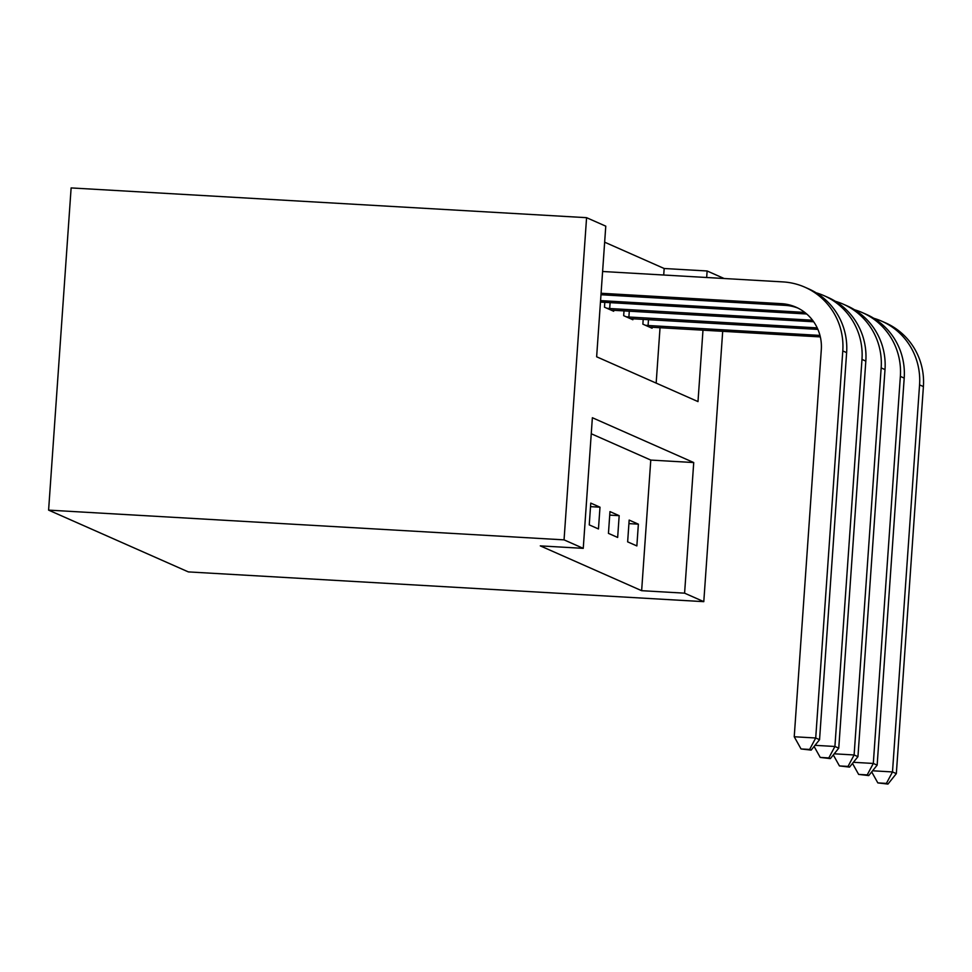 <?xml version="1.0" encoding="UTF-8"?>
<svg xmlns="http://www.w3.org/2000/svg" width="972" height="972" viewBox="0 0 972 972"><rect width="100%" height="100%" fill="white"/><g stroke="black" fill="none" stroke-linecap="round" stroke-linejoin="round"><path stroke-width="1.46" d="M663.718 275.015L664.168 268.503L707.13 270.981L724.152 278.514M702.987 330.14L697.993 401.594L596.638 356.785L605.775 226.16L586.578 217.679L71.126 187.924L48.6 510.118L188.337 571.901L703.789 601.656L684.592 593.163L693.729 462.55L592.373 417.729L583.249 548.354L564.052 539.861L48.6 510.118M664.168 268.503L604.657 242.186M656.161 383.102L660.037 327.661M604.815 302.341L604.475 307.188L613.684 311.259L613.757 310.226M624.012 310.821L623.672 315.669L632.881 319.752L632.954 318.719M643.209 319.314L642.869 324.162L652.078 328.232L652.151 327.212M583.249 548.354L540.286 545.875L641.642 590.684L650.778 460.072L591.255 433.755M589.251 524.88L598.46 528.95L599.991 507.19L590.769 503.107L589.251 524.88M608.448 533.373L617.657 537.443L619.176 515.67L609.966 511.6L608.448 533.373M627.645 541.854L636.854 545.924L638.373 524.163L629.163 520.081L627.645 541.854M641.642 590.684L684.592 593.163M703.789 601.656L722.694 331.282M706.668 277.506L707.13 270.981M586.578 217.679L564.052 539.861M650.778 460.072L693.729 462.55M590.526 506.643L599.991 507.19M609.723 515.124L619.176 515.67M628.92 523.616L638.373 524.163M601.085 293.265L781.391 303.665A43.74 42.926 113.9 0 1 796.044 307.201A43.74 42.926 113.9 0 1 821.304 349.689L794.233 736.752L815.715 737.991L842.785 350.928A65.61 64.395 -66.1 0 0 804.889 287.202A65.61 64.395 -66.1 0 0 782.922 281.904L602.604 271.492M600.975 294.735L785.23 305.366A43.74 42.926 113.9 0 1 797.939 308.1M809.627 749.448L801.037 748.95L811.17 750.117L809.627 749.448L815.715 737.991L819.554 739.68L846.624 352.629A65.61 64.395 -66.1 0 0 808.728 288.903L804.889 287.202M819.554 739.68L811.17 750.117M801.037 748.95L794.233 736.752M600.575 300.615L800.588 312.158A43.74 42.926 113.9 0 1 805.095 312.656M600.465 302.085L804.427 313.859A43.74 42.926 113.9 0 1 806.784 314.053M828.824 757.929L820.234 757.431L830.367 758.61L828.824 757.929L834.912 746.472L861.982 359.409A65.61 64.395 -66.1 0 0 824.074 295.695A65.61 64.395 -66.1 0 0 816.176 292.803M815.022 745.33L834.912 746.472L838.751 748.173L865.821 361.11A65.61 64.395 -66.1 0 0 827.913 297.383L824.074 295.695M838.751 748.173L830.367 758.61M820.234 757.431L814.111 746.46M610.1 302.644L609.687 308.525L812.543 320.225M609.687 308.525L606.978 308.294M611.181 310.153L813.673 321.768M848.021 766.422L839.431 765.924L849.552 767.102L848.021 766.422L854.109 754.965L881.167 367.902A65.61 64.395 -66.1 0 0 843.271 304.175A65.61 64.395 -66.1 0 0 835.373 301.296M834.219 753.81L854.109 754.965L857.948 756.653L885.006 369.603A65.61 64.395 -66.1 0 0 847.11 305.876L843.271 304.175M857.948 756.653L849.552 767.102M839.431 765.924L833.308 754.94M629.297 311.125L628.884 317.006L817.209 327.88M628.884 317.006L626.175 316.787M630.378 318.646L817.889 329.399M867.218 774.903L858.628 774.405L868.749 775.583L867.218 774.903L873.306 763.445L900.364 376.395A65.61 64.395 -66.1 0 0 862.468 312.668A65.61 64.395 -66.1 0 0 854.57 309.776M853.416 762.303L873.306 763.445L877.145 765.146L904.203 378.084A65.61 64.395 -66.1 0 0 866.307 314.357L862.468 312.668M877.145 765.146L868.749 775.583M858.628 774.405L852.505 763.433M648.482 319.618L648.081 325.498L819.967 335.413M648.081 325.498L645.372 325.268M649.575 327.127L820.332 336.907M886.415 783.396L877.825 782.897L887.946 784.076L886.415 783.396L892.49 771.938L919.561 384.876A65.61 64.395 -66.1 0 0 881.665 321.149A65.61 64.395 -66.1 0 0 873.755 318.269M872.601 770.784L892.49 771.938L896.33 773.639L923.4 386.577A65.61 64.395 -66.1 0 0 885.504 322.85L881.665 321.149M896.33 773.639L887.946 784.076M877.825 782.897L871.702 771.914M781.391 303.665L785.23 305.366M842.785 350.928L846.624 352.629M800.588 312.158L804.427 313.859M861.982 359.409L865.821 361.11M881.167 367.902L885.006 369.603M900.364 376.395L904.203 378.084M919.561 384.876L923.4 386.577"/></g></svg>
